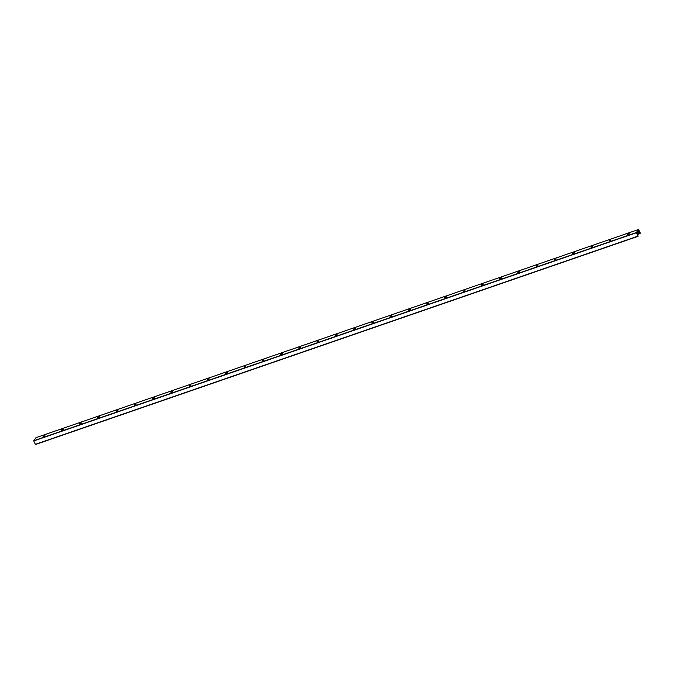 <?xml version="1.0" encoding="UTF-8"?>
<svg xmlns="http://www.w3.org/2000/svg" width="674" height="674" viewBox="0 0 674 674"><rect width="100%" height="100%" fill="white"/><g stroke="black" fill="none" stroke-linecap="round" stroke-linejoin="round"><path stroke-width="1.01" d="M43.144 436.55L44.855 435.766M43.043 436.381L44.905 435.64L43.043 436.381M61.401 430.239L63.12 429.456M61.309 430.071L63.162 429.33L61.309 430.071M79.667 423.929L81.377 423.154M79.566 423.761L81.428 423.019L79.566 423.761M97.932 417.619L99.642 416.844M97.831 417.45L99.693 416.709L97.831 417.45M116.189 411.308L117.908 410.533M116.097 411.14L117.95 410.399L116.097 411.14M134.455 404.998L136.165 404.223M134.353 404.83L136.215 404.088L134.353 404.83M152.712 398.688L154.43 397.913M152.619 398.528L154.472 397.778L152.619 398.528M170.977 392.378L172.687 391.602M170.876 392.217L172.738 391.468L170.876 392.217M189.242 386.067L190.953 385.292M189.141 385.907L191.003 385.157L189.141 385.907M207.499 379.757L209.21 378.982M207.407 379.597L209.26 378.847L207.407 379.597M225.765 373.447L227.475 372.671M225.664 373.286L227.526 372.537L225.664 373.286M244.022 367.145L245.74 366.361M243.929 366.976L245.783 366.235L243.929 366.976M262.287 360.834L263.997 360.051M262.186 360.666L264.048 359.924L262.186 360.666M280.553 354.524L282.263 353.749M280.451 354.356L282.313 353.614L280.451 354.356M298.809 348.214L300.52 347.439M298.717 348.045L300.57 347.304L298.717 348.045M317.075 341.903L318.785 341.128M316.974 341.735L318.836 340.993L316.974 341.735M335.332 335.593L337.051 334.818M335.239 335.425L337.093 334.683L335.239 335.425M353.597 329.283L355.308 328.508M353.496 329.123L355.358 328.373L353.496 329.123M371.863 322.972L373.573 322.197M371.762 322.812L373.623 322.062L371.762 322.812M390.12 316.662L391.83 315.887M390.019 316.502L391.88 315.752L390.019 316.502M408.385 310.352L410.095 309.577M408.284 310.192L410.146 309.442L408.284 310.192M426.642 304.05L428.361 303.266M426.549 303.881L428.403 303.14L426.549 303.881M444.907 297.739L446.618 296.956M444.806 297.571L446.668 296.83L444.806 297.571M463.173 291.429L464.883 290.654M463.072 291.261L464.934 290.519L463.072 291.261M481.43 285.119L483.14 284.344M481.329 284.95L483.191 284.209L481.329 284.95M499.695 278.809L501.405 278.033M499.594 278.64L501.456 277.899L499.594 278.64M517.952 272.498L519.671 271.723M517.859 272.33L519.713 271.588L517.859 272.33M536.218 266.188L537.928 265.413M536.116 266.019L537.978 265.278L536.116 266.019M554.483 259.878L556.193 259.102M554.382 259.717L556.244 258.968L554.382 259.717M572.74 253.567L574.45 252.792M572.639 253.407L574.501 252.657L572.639 253.407M591.005 247.257L592.716 246.482M590.904 247.097L592.766 246.347L590.904 247.097M609.262 240.947L610.981 240.171M609.17 240.787L611.023 240.037L609.17 240.787M637.351 232.471L638.076 236.321L636.349 232.53L638.615 229.472L640.266 232.985L640.115 233.549L638.623 230.778L637.309 232.488M627.528 234.645L629.238 233.861M627.427 234.476L629.289 233.735L627.427 234.476M638.615 229.472L35.966 437.679L33.7 440.745L35.427 444.528L638.051 236.321L35.427 444.528M636.374 232.741L33.725 440.956M636.349 232.53L33.7 440.745M637.924 236.161L35.275 444.377M638.927 231.081L638.185 231.342M639.163 231.62L637.579 232.168M639.238 231.738L637.436 232.353M639.508 232.033L637.073 232.875M639.803 232.69L637.225 233.583M639.921 233.255L637.452 234.105M640.089 233.558L637.52 234.442M638.598 229.48L35.949 437.696M640.115 233.549L637.52 234.451"/></g></svg>
